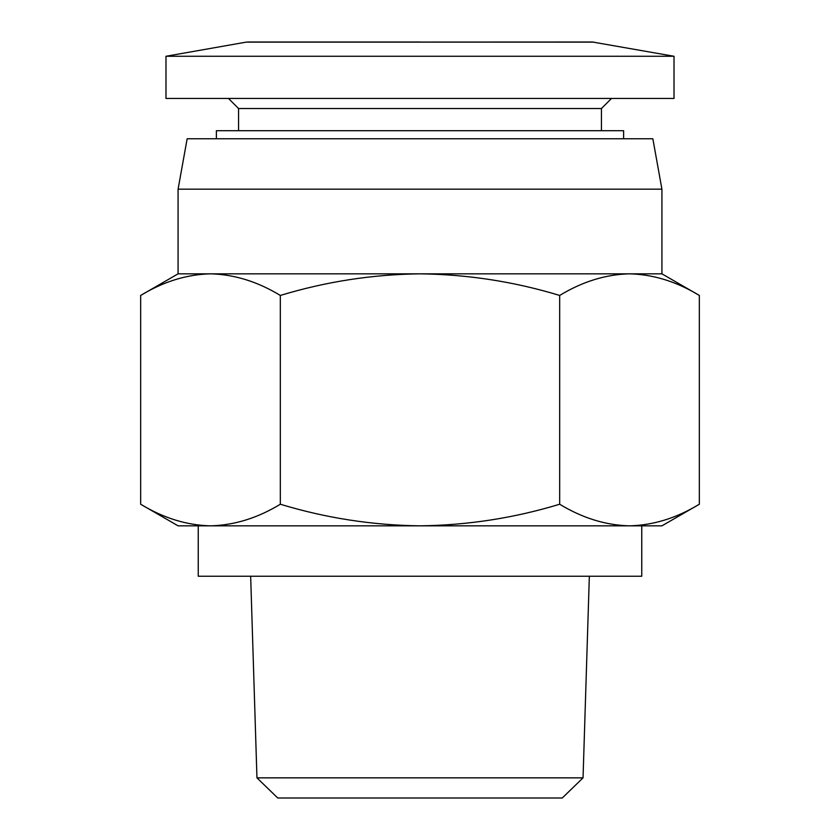 <?xml version="1.0" encoding="UTF-8"?>
<svg xmlns="http://www.w3.org/2000/svg" width="840" height="840" viewBox="0 0 840 840"><rect width="100%" height="100%" fill="white"/><g stroke="black" fill="none" stroke-linecap="round" stroke-linejoin="round"><path stroke-width="1.26" d="M246.236 42.126L165.984 56.27L674.016 56.27L592.368 42L246.236 42.126L593.764 42.126M165.984 56.27L165.984 98.448L674.016 98.448L674.016 56.27M256.956 777.851L583.044 777.851L562.254 798L277.746 798L256.956 777.851L250.656 576.24M238.56 130.704L238.56 108.528L601.44 108.528L611.52 98.448M238.56 108.528L228.48 98.448M583.044 777.851L589.344 576.24M601.44 130.704L601.44 108.528M641.76 525.84L641.76 576.24L198.24 576.24L198.24 525.84M623.616 138.768L623.616 130.704L216.384 130.704L216.384 138.768M178.08 525.84L140.658 504.231C163.422 518.059 186.701 525.263 210.494 525.84L178.08 525.84M187.152 138.768L652.848 138.768L661.92 189.168L178.08 189.168L187.152 138.768M178.08 189.168L178.08 273.84L661.92 273.84L661.92 189.168M661.92 273.84L699.342 295.449C676.578 281.62 653.3 274.418 629.506 273.84C605.714 274.418 582.435 281.62 559.671 295.449C514.143 281.62 467.586 274.418 420 273.84C372.414 274.418 325.857 281.62 280.329 295.449C257.565 281.62 234.287 274.418 210.494 273.84C186.701 274.418 163.422 281.62 140.658 295.449L140.658 504.231M280.329 504.231C325.857 518.059 372.414 525.263 420 525.84C467.586 525.263 514.143 518.059 559.671 504.231C582.435 518.059 605.714 525.263 629.506 525.84C653.3 525.263 676.578 518.059 699.342 504.231L661.92 525.84L210.494 525.84C234.287 525.263 257.565 518.059 280.329 504.231L280.329 295.449M559.671 504.231L559.671 295.449M699.342 504.231L699.342 295.449M178.08 273.84L140.658 295.449C163.422 281.62 186.701 274.418 210.494 273.84M420 42L247.632 42"/></g></svg>
